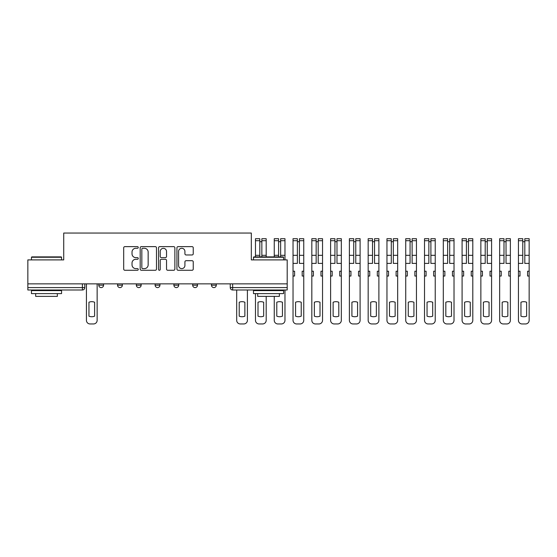<?xml version="1.0" encoding="UTF-8"?>
<svg xmlns="http://www.w3.org/2000/svg" width="557" height="557" viewBox="0 0 557 557"><rect width="100%" height="100%" fill="white"/><g stroke="black" fill="none" stroke-linecap="round" stroke-linejoin="round"><path stroke-width="0.84" d="M138.261 247.461A0.829 0.829 0 0 0 137.433 246.633L124.879 246.633A1.184 1.184 0 0 0 123.696 247.816L123.696 269.087A1.184 1.184 0 0 0 124.879 270.27L137.433 270.27A0.829 0.829 0 0 0 138.261 269.442A0.829 0.829 0 0 0 137.433 268.613L135.811 268.613A3.781 3.781 0 0 1 132.023 264.833L132.023 263.064A3.781 3.781 0 0 1 135.811 259.284L137.433 259.284A0.829 0.829 0 0 0 138.261 258.455A0.829 0.829 0 0 0 137.433 257.626L135.811 257.626A3.781 3.781 0 0 1 132.023 253.846L132.023 252.07A3.781 3.781 0 0 1 135.811 248.29L137.433 248.29A0.829 0.829 0 0 0 138.261 247.461M211.465 283.861L211.465 285.184L216.283 285.184A2.409 2.409 0 0 1 213.874 287.593A2.409 2.409 0 0 1 211.465 285.184L211.465 283.861M192.68 283.861L192.68 285.184L197.498 285.184A2.409 2.409 0 0 1 195.089 287.593A2.409 2.409 0 0 1 192.68 285.184L192.68 283.861M155.118 285.184L155.118 283.861L155.118 285.184A2.409 2.409 0 0 0 157.527 287.593A2.409 2.409 0 0 1 155.118 285.184L159.936 285.184A2.409 2.409 0 0 1 157.527 287.593M117.548 285.184L117.548 283.861L117.548 285.184A2.409 2.409 0 0 0 119.957 287.593A2.409 2.409 0 0 1 117.548 285.184L122.366 285.184A2.409 2.409 0 0 1 119.957 287.593A2.409 2.409 0 0 0 122.366 285.184L122.366 283.861L122.366 285.184M192.061 254.967A1.184 1.184 0 0 0 193.244 253.783L193.244 247.816A1.184 1.184 0 0 0 192.061 246.633L178.122 246.633A1.184 1.184 0 0 0 176.938 247.816L176.938 269.087A1.184 1.184 0 0 0 178.122 270.27L192.061 270.27A1.184 1.184 0 0 0 193.244 269.087L193.244 261.881A1.184 1.184 0 0 0 192.061 260.697L186.094 260.697A1.184 1.184 0 0 0 184.917 261.881L184.917 265.452A3.161 3.161 0 0 1 181.749 268.613A3.161 3.161 0 0 1 178.588 265.452L178.588 251.451A3.161 3.161 0 0 1 181.749 248.29A3.161 3.161 0 0 1 184.917 251.451L184.917 253.783A1.184 1.184 0 0 0 186.094 254.967L192.061 254.967M27.85 283.861L27.85 259.896L63.728 259.896L63.728 233.049L251.318 233.049L251.318 259.896L287.196 259.896L287.196 283.861L27.85 283.861L27.85 287.593L84.803 287.593L84.803 283.861L84.803 287.593A2.409 2.409 0 0 1 82.394 289.995L27.85 289.995L27.85 287.593M156.489 247.816A1.184 1.184 0 0 0 155.306 246.633L141.36 246.633A1.184 1.184 0 0 0 140.183 247.816L140.183 269.087A1.184 1.184 0 0 0 141.36 270.27L155.306 270.27A1.184 1.184 0 0 0 156.489 269.087L156.489 247.816M159.741 246.633L173.687 246.633A1.184 1.184 0 0 1 174.87 247.816L174.87 269.087A1.184 1.184 0 0 1 173.687 270.27L167.72 270.27A1.184 1.184 0 0 1 166.536 269.087L166.536 260.46A1.184 1.184 0 0 0 165.352 259.284L161.398 259.284A1.184 1.184 0 0 0 160.214 260.46L160.214 269.442A0.829 0.829 0 0 1 159.386 270.27A0.829 0.829 0 0 1 158.557 269.442L158.557 247.816A1.184 1.184 0 0 1 159.741 246.633M230.25 283.861L230.25 287.593L287.196 287.593L287.196 289.995L232.659 289.995A2.409 2.409 0 0 1 230.25 287.593L230.25 283.861M287.196 283.861L287.196 287.593M216.283 285.184L216.283 283.861L216.283 285.184A2.409 2.409 0 0 1 213.874 287.593M197.498 285.184L197.498 283.861L197.498 285.184A2.409 2.409 0 0 1 195.089 287.593M178.713 283.861L178.713 285.184A2.409 2.409 0 0 1 176.304 287.593A2.409 2.409 0 0 1 173.902 285.184A2.409 2.409 0 0 0 176.304 287.593A2.409 2.409 0 0 0 178.713 285.184L178.713 283.861M173.902 283.861L173.902 285.184L178.713 285.184M159.936 283.861L159.936 285.184M141.151 283.861L141.151 285.184A2.409 2.409 0 0 1 138.742 287.593A2.409 2.409 0 0 1 136.333 285.184L141.151 285.184M136.333 283.861L136.333 285.184M103.581 283.861L103.581 285.184A2.409 2.409 0 0 1 101.179 287.593A2.409 2.409 0 0 1 98.77 285.184A2.409 2.409 0 0 0 101.179 287.593A2.409 2.409 0 0 0 103.581 285.184L103.581 283.861M98.77 283.861L98.77 285.184L103.581 285.184M142.662 248.29A0.829 0.829 0 0 0 141.833 249.118L141.833 267.792A0.829 0.829 0 0 0 142.662 268.613L144.374 268.613A3.781 3.781 0 0 0 148.155 264.833L148.155 252.07A3.781 3.781 0 0 0 144.374 248.29L142.662 248.29M166.536 251.506A3.161 3.161 0 0 0 163.375 248.345A3.161 3.161 0 0 0 160.214 251.506L160.214 256.443A1.184 1.184 0 0 0 161.398 257.626L165.352 257.626A1.184 1.184 0 0 0 166.536 256.443L166.536 251.506M88.953 302.228L88.953 316.174A7.526 7.526 0 0 0 94.613 316.174L94.613 302.228A7.526 7.526 0 0 0 88.953 302.228M86.426 283.861L86.426 320.338A3.614 3.614 0 0 0 90.039 323.951L93.527 323.951A3.614 3.614 0 0 0 97.141 320.338L97.141 283.861M31.464 257.25L31.826 256.888L61.2 256.888L61.562 257.25L31.464 257.25L31.464 259.896M61.562 293.609L31.464 293.609L31.464 290.601L61.562 290.601L61.562 293.609M57.35 293.609L57.35 296.38L35.676 296.38L35.676 293.609M253.484 257.25L253.846 256.888L283.228 256.888L283.59 257.25L253.484 257.25L253.484 259.896M283.59 293.609L253.484 293.609L253.484 290.601L283.59 290.601L283.59 293.609M279.37 293.609L279.37 296.38L257.703 296.38L257.703 293.609M239.218 302.228L239.218 316.174A7.526 7.526 0 0 0 244.878 316.174L244.878 302.228A7.526 7.526 0 0 0 239.218 302.228M236.69 289.995L236.69 320.338A3.614 3.614 0 0 0 240.304 323.951L243.792 323.951A3.614 3.614 0 0 0 247.405 320.338L247.405 289.995M261.853 256.888L261.853 238.709L266.19 238.709L266.19 256.888M258.002 302.228L258.002 316.174A7.526 7.526 0 0 0 263.663 316.174L263.663 302.228A7.526 7.526 0 0 0 258.002 302.228M259.806 241.717L261.853 241.717M255.475 289.995L255.475 290.601M255.475 293.609L255.475 320.338A3.614 3.614 0 0 0 259.082 323.951L262.577 323.951A3.614 3.614 0 0 0 266.19 320.338L266.19 296.38M259.806 256.888L259.806 238.709L255.475 238.709L255.475 240.715L259.806 240.715M255.475 256.888L255.475 240.715M280.637 256.888L280.637 238.709L284.975 238.709L284.975 259.896M276.787 302.228L276.787 316.174A7.526 7.526 0 0 0 282.441 316.174L282.441 302.228A7.526 7.526 0 0 0 276.787 302.228M278.591 241.717L280.637 241.717M274.253 296.38L274.253 320.338A3.614 3.614 0 0 0 277.866 323.951L281.362 323.951A3.614 3.614 0 0 0 284.975 320.338L284.975 289.995M278.591 256.888L278.591 238.709L274.253 238.709L274.253 240.715L278.591 240.715M274.253 256.888L274.253 240.715M303.753 271.217L302.186 271.217L302.186 276.028L303.753 276.028L303.753 238.709L299.422 238.709L299.422 240.715L303.753 240.715M293.038 271.217L293.038 276.028L294.604 276.028L294.604 271.217L293.038 271.217L293.038 263.391L297.375 263.391L297.375 238.709L293.038 238.709L293.038 240.715L297.375 240.715M299.422 240.715L299.422 263.391L303.753 263.391M295.565 302.228L295.565 316.174A7.526 7.526 0 0 0 301.226 316.174L301.226 302.228A7.526 7.526 0 0 0 295.565 302.228M297.375 241.717L299.422 241.717M293.038 276.028L293.038 320.338A3.614 3.614 0 0 0 296.651 323.951L300.139 323.951A3.614 3.614 0 0 0 303.753 320.338L303.753 276.028M293.038 263.391L293.038 240.715M322.538 271.217L320.971 271.217L320.971 276.028L322.538 276.028L322.538 238.709L318.2 238.709L318.2 240.715L322.538 240.715M311.823 271.217L311.823 276.028L313.389 276.028L313.389 271.217L311.823 271.217L311.823 263.391L316.153 263.391L316.153 238.709L311.823 238.709L311.823 240.715L316.153 240.715M318.2 240.715L318.2 263.391L322.538 263.391M314.35 302.228L314.35 316.174A7.526 7.526 0 0 0 320.01 316.174L320.01 302.228A7.526 7.526 0 0 0 314.35 302.228M316.153 241.717L318.2 241.717M311.823 276.028L311.823 320.338A3.614 3.614 0 0 0 315.436 323.951L318.924 323.951A3.614 3.614 0 0 0 322.538 320.338L322.538 276.028M311.823 263.391L311.823 240.715M341.323 271.217L339.756 271.217L339.756 276.028L341.323 276.028L341.323 238.709L336.985 238.709L336.985 240.715L341.323 240.715M330.607 271.217L330.607 276.028L332.167 276.028L332.167 271.217L330.607 271.217L330.607 263.391L334.938 263.391L334.938 238.709L330.607 238.709L330.607 240.715L334.938 240.715M336.985 240.715L336.985 263.391L341.323 263.391M333.135 302.228L333.135 316.174A7.526 7.526 0 0 0 338.795 316.174L338.795 302.228A7.526 7.526 0 0 0 333.135 302.228M334.938 241.717L336.985 241.717M330.607 276.028L330.607 320.338A3.614 3.614 0 0 0 334.214 323.951L337.709 323.951A3.614 3.614 0 0 0 341.323 320.338L341.323 276.028M330.607 263.391L330.607 240.715M360.101 271.217L358.541 271.217L358.541 276.028L360.101 276.028L360.101 238.709L355.77 238.709L355.77 240.715L360.101 240.715M349.385 271.217L349.385 276.028L350.952 276.028L350.952 271.217L349.385 271.217L349.385 263.391L353.723 263.391L353.723 238.709L349.385 238.709L349.385 240.715L353.723 240.715M355.77 240.715L355.77 263.391L360.101 263.391M351.913 302.228L351.913 316.174A7.526 7.526 0 0 0 357.573 316.174L357.573 302.228A7.526 7.526 0 0 0 351.913 302.228M353.723 241.717L355.77 241.717M349.385 276.028L349.385 320.338A3.614 3.614 0 0 0 352.999 323.951L356.494 323.951A3.614 3.614 0 0 0 360.101 320.338L360.101 276.028M349.385 263.391L349.385 240.715M378.885 271.217L377.319 271.217L377.319 276.028L378.885 276.028L378.885 238.709L374.555 238.709L374.555 240.715L378.885 240.715M368.17 271.217L368.17 276.028L369.737 276.028L369.737 271.217L368.17 271.217L368.17 263.391L372.508 263.391L372.508 238.709L368.17 238.709L368.17 240.715L372.508 240.715M374.555 240.715L374.555 263.391L378.885 263.391M370.697 302.228L370.697 316.174A7.526 7.526 0 0 0 376.358 316.174L376.358 302.228A7.526 7.526 0 0 0 370.697 302.228M372.508 241.717L374.555 241.717M368.17 276.028L368.17 320.338A3.614 3.614 0 0 0 371.784 323.951L375.272 323.951A3.614 3.614 0 0 0 378.885 320.338L378.885 276.028M368.17 263.391L368.17 240.715M397.67 271.217L396.104 271.217L396.104 276.028L397.67 276.028L397.67 238.709L393.333 238.709L393.333 240.715L397.67 240.715M386.955 271.217L386.955 276.028L388.521 276.028L388.521 271.217L386.955 271.217L386.955 263.391L391.286 263.391L391.286 238.709L386.955 238.709L386.955 240.715L391.286 240.715M393.333 240.715L393.333 263.391L397.67 263.391M389.482 302.228L389.482 316.174A7.526 7.526 0 0 0 395.143 316.174L395.143 302.228A7.526 7.526 0 0 0 389.482 302.228M391.286 241.717L393.333 241.717M386.955 276.028L386.955 320.338A3.614 3.614 0 0 0 390.568 323.951L394.057 323.951A3.614 3.614 0 0 0 397.67 320.338L397.67 276.028M386.955 263.391L386.955 240.715M416.455 271.217L414.888 271.217L414.888 276.028L416.455 276.028L416.455 238.709L412.117 238.709L412.117 240.715L416.455 240.715M405.74 271.217L405.74 276.028L407.299 276.028L407.299 271.217L405.74 271.217L405.74 263.391L410.07 263.391L410.07 238.709L405.74 238.709L405.74 240.715L410.07 240.715M412.117 240.715L412.117 263.391L416.455 263.391M408.267 302.228L408.267 316.174A7.526 7.526 0 0 0 413.921 316.174L413.921 302.228A7.526 7.526 0 0 0 408.267 302.228M410.07 241.717L412.117 241.717M405.74 276.028L405.74 320.338A3.614 3.614 0 0 0 409.346 323.951L412.841 323.951A3.614 3.614 0 0 0 416.455 320.338L416.455 276.028M405.74 263.391L405.74 240.715M435.233 271.217L433.673 271.217L433.673 276.028L435.233 276.028L435.233 238.709L430.902 238.709L430.902 240.715L435.233 240.715M424.518 271.217L424.518 276.028L426.084 276.028L426.084 271.217L424.518 271.217L424.518 263.391L428.855 263.391L428.855 238.709L424.518 238.709L424.518 240.715L428.855 240.715M430.902 240.715L430.902 263.391L435.233 263.391M427.045 302.228L427.045 316.174A7.526 7.526 0 0 0 432.705 316.174L432.705 302.228A7.526 7.526 0 0 0 427.045 302.228M428.855 241.717L430.902 241.717M424.518 276.028L424.518 320.338A3.614 3.614 0 0 0 428.131 323.951L431.626 323.951A3.614 3.614 0 0 0 435.233 320.338L435.233 276.028M424.518 263.391L424.518 240.715M454.018 271.217L452.451 271.217L452.451 276.028L454.018 276.028L454.018 238.709L449.687 238.709L449.687 240.715L454.018 240.715M443.302 271.217L443.302 276.028L444.869 276.028L444.869 271.217L443.302 271.217L443.302 263.391L447.64 263.391L447.64 238.709L443.302 238.709L443.302 240.715L447.64 240.715M449.687 240.715L449.687 263.391L454.018 263.391M445.83 302.228L445.83 316.174A7.526 7.526 0 0 0 451.49 316.174L451.49 302.228A7.526 7.526 0 0 0 445.83 302.228M447.64 241.717L449.687 241.717M443.302 276.028L443.302 320.338A3.614 3.614 0 0 0 446.916 323.951L450.404 323.951A3.614 3.614 0 0 0 454.018 320.338L454.018 276.028M443.302 263.391L443.302 240.715M472.802 271.217L471.236 271.217L471.236 276.028L472.802 276.028L472.802 238.709L468.465 238.709L468.465 240.715L472.802 240.715M462.087 271.217L462.087 276.028L463.654 276.028L463.654 271.217L462.087 271.217L462.087 263.391L466.418 263.391L466.418 238.709L462.087 238.709L462.087 240.715L466.418 240.715M468.465 240.715L468.465 263.391L472.802 263.391M464.615 302.228L464.615 316.174A7.526 7.526 0 0 0 470.275 316.174L470.275 302.228A7.526 7.526 0 0 0 464.615 302.228M466.418 241.717L468.465 241.717M462.087 276.028L462.087 320.338A3.614 3.614 0 0 0 465.701 323.951L469.189 323.951A3.614 3.614 0 0 0 472.802 320.338L472.802 276.028M462.087 263.391L462.087 240.715M491.587 271.217L490.021 271.217L490.021 276.028L491.587 276.028L491.587 238.709L487.25 238.709L487.25 240.715L491.587 240.715M480.865 271.217L480.865 276.028L482.432 276.028L482.432 271.217L480.865 271.217L480.865 263.391L485.203 263.391L485.203 238.709L480.865 238.709L480.865 240.715L485.203 240.715M487.25 240.715L487.25 263.391L491.587 263.391M483.399 302.228L483.399 316.174A7.526 7.526 0 0 0 489.053 316.174L489.053 302.228A7.526 7.526 0 0 0 483.399 302.228M485.203 241.717L487.25 241.717M480.865 276.028L480.865 320.338A3.614 3.614 0 0 0 484.479 323.951L487.974 323.951A3.614 3.614 0 0 0 491.587 320.338L491.587 276.028M480.865 263.391L480.865 240.715M510.365 271.217L508.799 271.217L508.799 276.028L510.365 276.028L510.365 238.709L506.034 238.709L506.034 240.715L510.365 240.715M499.65 271.217L499.65 276.028L501.216 276.028L501.216 271.217L499.65 271.217L499.65 263.391L503.988 263.391L503.988 238.709L499.65 238.709L499.65 240.715L503.988 240.715M506.034 240.715L506.034 263.391L510.365 263.391M502.177 302.228L502.177 316.174A7.526 7.526 0 0 0 507.838 316.174L507.838 302.228A7.526 7.526 0 0 0 502.177 302.228M503.988 241.717L506.034 241.717M499.65 276.028L499.65 320.338A3.614 3.614 0 0 0 503.263 323.951L506.752 323.951A3.614 3.614 0 0 0 510.365 320.338L510.365 276.028M499.65 263.391L499.65 240.715M529.15 271.217L527.583 271.217L527.583 276.028L529.15 276.028L529.15 238.709L524.812 238.709L524.812 240.715L529.15 240.715M518.435 271.217L518.435 276.028L520.001 276.028L520.001 271.217L518.435 271.217L518.435 263.391L522.765 263.391L522.765 238.709L518.435 238.709L518.435 240.715L522.765 240.715M524.812 240.715L524.812 263.391L529.15 263.391M520.962 302.228L520.962 316.174A7.526 7.526 0 0 0 526.623 316.174L526.623 302.228A7.526 7.526 0 0 0 520.962 302.228M522.765 241.717L524.812 241.717M518.435 276.028L518.435 320.338A3.614 3.614 0 0 0 522.048 323.951L525.536 323.951A3.614 3.614 0 0 0 529.15 320.338L529.15 276.028M518.435 263.391L518.435 240.715M82.394 283.861L82.394 289.995M232.659 283.861L232.659 289.995M261.853 255.315L266.19 255.315M261.853 240.715L266.19 240.715M255.475 255.315L259.806 255.315M280.637 255.315L284.975 255.315M280.637 240.715L284.975 240.715M274.253 255.315L278.591 255.315M299.422 255.315L303.753 255.315M293.038 255.315L297.375 255.315M318.2 255.315L322.538 255.315M311.823 255.315L316.153 255.315M336.985 255.315L341.323 255.315M330.607 255.315L334.938 255.315M355.77 255.315L360.101 255.315M349.385 255.315L353.723 255.315M374.555 255.315L378.885 255.315M368.17 255.315L372.508 255.315M393.333 255.315L397.67 255.315M386.955 255.315L391.286 255.315M412.117 255.315L416.455 255.315M405.74 255.315L410.07 255.315M430.902 255.315L435.233 255.315M424.518 255.315L428.855 255.315M449.687 255.315L454.018 255.315M443.302 255.315L447.64 255.315M468.465 255.315L472.802 255.315M462.087 255.315L466.418 255.315M487.25 255.315L491.587 255.315M480.865 255.315L485.203 255.315M506.034 255.315L510.365 255.315M499.65 255.315L503.988 255.315M524.812 255.315L529.15 255.315M518.435 255.315L522.765 255.315M61.562 259.896L61.562 257.25M54.697 290.601L54.697 289.995M38.329 290.601L38.329 289.995M283.59 259.896L283.59 257.25M276.725 290.601L276.725 289.995M260.349 290.601L260.349 289.995"/></g></svg>
